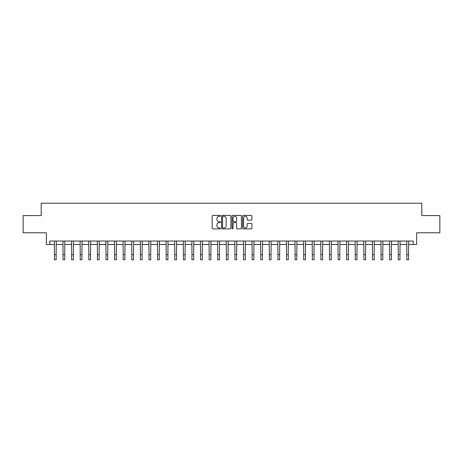 <?xml version="1.0" encoding="UTF-8"?>
<svg xmlns="http://www.w3.org/2000/svg" width="463" height="463" viewBox="0 0 463 463"><rect width="100%" height="100%" fill="white"/><g stroke="black" fill="none" stroke-linecap="round" stroke-linejoin="round"><path stroke-width="0.69" d="M220.498 215.856A0.475 0.475 0 0 0 220.023 215.382L212.853 215.382A0.677 0.677 0 0 0 212.181 216.059L212.181 228.207A0.677 0.677 0 0 0 212.853 228.878L220.023 228.878A0.475 0.475 0 0 0 220.498 228.409A0.475 0.475 0 0 0 220.023 227.935L219.097 227.935A2.159 2.159 0 0 1 216.939 225.776L216.939 224.763A2.159 2.159 0 0 1 219.097 222.605L220.023 222.605A0.475 0.475 0 0 0 220.498 222.13A0.475 0.475 0 0 0 220.023 221.661L219.097 221.661A2.159 2.159 0 0 1 216.939 219.497L216.939 218.484A2.159 2.159 0 0 1 219.097 216.325L220.023 216.325A0.475 0.475 0 0 0 220.498 215.856M251.224 220.139A0.677 0.677 0 0 0 251.901 219.468L251.901 216.059A0.677 0.677 0 0 0 251.224 215.382L243.26 215.382A0.677 0.677 0 0 0 242.589 216.059L242.589 228.207A0.677 0.677 0 0 0 243.26 228.878L251.224 228.878A0.677 0.677 0 0 0 251.901 228.207L251.901 224.086A0.677 0.677 0 0 0 251.224 223.415L247.815 223.415A0.677 0.677 0 0 0 247.144 224.086L247.144 226.129A1.806 1.806 0 0 1 245.338 227.935A1.806 1.806 0 0 1 243.532 226.129L243.532 218.131A1.806 1.806 0 0 1 245.338 216.325A1.806 1.806 0 0 1 247.144 218.131L247.144 219.468A0.677 0.677 0 0 0 247.815 220.139L251.224 220.139M49.796 244.481L49.796 241.044L413.204 241.044L413.204 244.481L416.642 244.481L416.642 232.791L439.85 232.791L439.85 215.596L421.799 215.596L421.799 203.222L41.201 203.222L41.201 215.596L23.15 215.596L23.15 232.791L46.358 232.791L46.358 244.481L54.437 244.481M230.91 216.059A0.677 0.677 0 0 0 230.233 215.382L222.269 215.382A0.677 0.677 0 0 0 221.598 216.059L221.598 228.207A0.677 0.677 0 0 0 222.269 228.878L230.233 228.878A0.677 0.677 0 0 0 230.91 228.207L230.91 216.059M232.767 215.382L240.731 215.382A0.677 0.677 0 0 1 241.402 216.059L241.402 228.207A0.677 0.677 0 0 1 240.731 228.878L237.322 228.878A0.677 0.677 0 0 1 236.645 228.207L236.645 223.276A0.677 0.677 0 0 0 235.974 222.605L233.711 222.605A0.677 0.677 0 0 0 233.034 223.276L233.034 228.409A0.475 0.475 0 0 1 232.565 228.878A0.475 0.475 0 0 1 232.09 228.409L232.09 216.059A0.677 0.677 0 0 1 232.767 215.382M56.156 244.481L63.032 244.481M64.751 244.481L71.626 244.481M73.345 244.481L80.221 244.481M81.939 244.481L88.821 244.481M90.54 244.481L97.415 244.481M99.134 244.481L106.01 244.481M107.729 244.481L114.604 244.481M116.323 244.481L123.199 244.481M124.917 244.481L131.793 244.481M133.512 244.481L140.387 244.481M142.106 244.481L148.988 244.481M150.706 244.481L157.582 244.481M159.301 244.481L166.176 244.481M167.895 244.481L174.771 244.481M176.49 244.481L183.365 244.481M185.084 244.481L191.96 244.481M193.679 244.481L200.554 244.481M202.273 244.481L209.154 244.481M210.873 244.481L217.749 244.481M219.468 244.481L226.343 244.481M228.062 244.481L234.938 244.481M236.657 244.481L243.532 244.481M245.251 244.481L252.127 244.481M253.846 244.481L260.727 244.481M262.446 244.481L269.321 244.481M271.04 244.481L277.916 244.481M279.635 244.481L286.51 244.481M288.229 244.481L295.105 244.481M296.824 244.481L303.699 244.481M305.418 244.481L312.293 244.481M314.012 244.481L320.894 244.481M322.613 244.481L329.488 244.481M331.207 244.481L338.083 244.481M339.801 244.481L346.677 244.481M348.396 244.481L355.271 244.481M356.99 244.481L363.866 244.481M365.585 244.481L372.46 244.481M374.179 244.481L381.061 244.481M382.779 244.481L389.655 244.481M391.374 244.481L398.249 244.481M399.968 244.481L406.844 244.481M408.563 244.481L413.204 244.481M223.01 216.325A0.475 0.475 0 0 0 222.541 216.8L222.541 227.466A0.475 0.475 0 0 0 223.01 227.935L223.994 227.935A2.159 2.159 0 0 0 226.152 225.776L226.152 218.484A2.159 2.159 0 0 0 223.994 216.325L223.01 216.325M236.645 218.166A1.806 1.806 0 0 0 234.839 216.36A1.806 1.806 0 0 0 233.034 218.166L233.034 220.984A0.677 0.677 0 0 0 233.711 221.661L235.974 221.661A0.677 0.677 0 0 0 236.645 220.984L236.645 218.166M54.356 241.044L54.437 254.621L56.156 254.621L56.237 241.044M54.437 254.621L54.437 259.778L56.156 259.778L56.156 254.621M62.951 241.044L63.032 254.621L64.751 254.621L64.832 241.044M63.032 254.621L63.032 259.778L64.751 259.778L64.751 254.621M71.545 241.044L71.626 254.621L73.345 254.621L73.426 241.044M71.626 254.621L71.626 259.778L73.345 259.778L73.345 254.621M80.14 241.044L80.221 254.621L81.939 254.621L82.026 241.044M80.221 254.621L80.221 259.778L81.939 259.778L81.939 254.621M88.734 241.044L88.821 254.621L90.54 254.621L90.621 241.044M88.821 254.621L88.821 259.778L90.54 259.778L90.54 254.621M97.334 241.044L97.415 254.621L99.134 254.621L99.215 241.044M97.415 254.621L97.415 259.778L99.134 259.778L99.134 254.621M105.929 241.044L106.01 254.621L107.729 254.621L107.81 241.044M106.01 254.621L106.01 259.778L107.729 259.778L107.729 254.621M114.523 241.044L114.604 254.621L116.323 254.621L116.404 241.044M114.604 254.621L114.604 259.778L116.323 259.778L116.323 254.621M123.117 241.044L123.199 254.621L124.917 254.621L124.998 241.044M123.199 254.621L123.199 259.778L124.917 259.778L124.917 254.621M131.712 241.044L131.793 254.621L133.512 254.621L133.593 241.044M131.793 254.621L131.793 259.778L133.512 259.778L133.512 254.621M140.306 241.044L140.387 254.621L142.106 254.621L142.193 241.044M140.387 254.621L140.387 259.778L142.106 259.778L142.106 254.621M148.901 241.044L148.988 254.621L150.706 254.621L150.788 241.044M148.988 254.621L148.988 259.778L150.706 259.778L150.706 254.621M157.501 241.044L157.582 254.621L159.301 254.621L159.382 241.044M157.582 254.621L157.582 259.778L159.301 259.778L159.301 254.621M166.095 241.044L166.176 254.621L167.895 254.621L167.976 241.044M166.176 254.621L166.176 259.778L167.895 259.778L167.895 254.621M174.69 241.044L174.771 254.621L176.49 254.621L176.571 241.044M174.771 254.621L174.771 259.778L176.49 259.778L176.49 254.621M183.284 241.044L183.365 254.621L185.084 254.621L185.165 241.044M183.365 254.621L183.365 259.778L185.084 259.778L185.084 254.621M191.879 241.044L191.96 254.621L193.679 254.621L193.76 241.044M191.96 254.621L191.96 259.778L193.679 259.778L193.679 254.621M200.473 241.044L200.554 254.621L202.273 254.621L202.36 241.044M200.554 254.621L200.554 259.778L202.273 259.778L202.273 254.621M209.073 241.044L209.154 254.621L210.873 254.621L210.954 241.044M209.154 254.621L209.154 259.778L210.873 259.778L210.873 254.621M217.668 241.044L217.749 254.621L219.468 254.621L219.549 241.044M217.749 254.621L217.749 259.778L219.468 259.778L219.468 254.621M226.262 241.044L226.343 254.621L228.062 254.621L228.143 241.044M226.343 254.621L226.343 259.778L228.062 259.778L228.062 254.621M234.857 241.044L234.938 254.621L236.657 254.621L236.738 241.044M234.938 254.621L234.938 259.778L236.657 259.778L236.657 254.621M243.451 241.044L243.532 254.621L245.251 254.621L245.332 241.044M243.532 254.621L243.532 259.778L245.251 259.778L245.251 254.621M252.046 241.044L252.127 254.621L253.846 254.621L253.927 241.044M252.127 254.621L252.127 259.778L253.846 259.778L253.846 254.621M260.64 241.044L260.727 254.621L262.446 254.621L262.527 241.044M260.727 254.621L260.727 259.778L262.446 259.778L262.446 254.621M269.24 241.044L269.321 254.621L271.04 254.621L271.121 241.044M269.321 254.621L269.321 259.778L271.04 259.778L271.04 254.621M277.835 241.044L277.916 254.621L279.635 254.621L279.716 241.044M277.916 254.621L277.916 259.778L279.635 259.778L279.635 254.621M286.429 241.044L286.51 254.621L288.229 254.621L288.31 241.044M286.51 254.621L286.51 259.778L288.229 259.778L288.229 254.621M295.024 241.044L295.105 254.621L296.824 254.621L296.905 241.044M295.105 254.621L295.105 259.778L296.824 259.778L296.824 254.621M303.618 241.044L303.699 254.621L305.418 254.621L305.499 241.044M303.699 254.621L303.699 259.778L305.418 259.778L305.418 254.621M312.212 241.044L312.293 254.621L314.012 254.621L314.099 241.044M312.293 254.621L312.293 259.778L314.012 259.778L314.012 254.621M320.807 241.044L320.894 254.621L322.613 254.621L322.694 241.044M320.894 254.621L320.894 259.778L322.613 259.778L322.613 254.621M329.407 241.044L329.488 254.621L331.207 254.621L331.288 241.044M329.488 254.621L329.488 259.778L331.207 259.778L331.207 254.621M338.002 241.044L338.083 254.621L339.801 254.621L339.883 241.044M338.083 254.621L338.083 259.778L339.801 259.778L339.801 254.621M346.596 241.044L346.677 254.621L348.396 254.621L348.477 241.044M346.677 254.621L346.677 259.778L348.396 259.778L348.396 254.621M355.19 241.044L355.271 254.621L356.99 254.621L357.071 241.044M355.271 254.621L355.271 259.778L356.99 259.778L356.99 254.621M363.785 241.044L363.866 254.621L365.585 254.621L365.666 241.044M363.866 254.621L363.866 259.778L365.585 259.778L365.585 254.621M372.379 241.044L372.46 254.621L374.179 254.621L374.266 241.044M372.46 254.621L372.46 259.778L374.179 259.778L374.179 254.621M380.974 241.044L381.061 254.621L382.779 254.621L382.86 241.044M381.061 254.621L381.061 259.778L382.779 259.778L382.779 254.621M389.574 241.044L389.655 254.621L391.374 254.621L391.455 241.044M389.655 254.621L389.655 259.778L391.374 259.778L391.374 254.621M398.168 241.044L398.249 254.621L399.968 254.621L400.049 241.044M398.249 254.621L398.249 259.778L399.968 259.778L399.968 254.621M406.763 241.044L406.844 254.621L408.563 254.621L408.644 241.044M406.844 254.621L406.844 259.778L408.563 259.778L408.563 254.621"/></g></svg>
